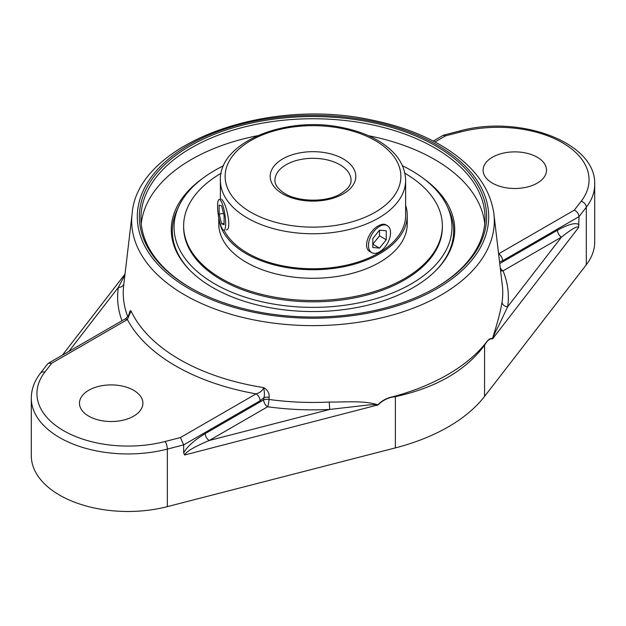 <?xml version="1.0" encoding="UTF-8"?>
<svg xmlns="http://www.w3.org/2000/svg" width="626" height="626" viewBox="0 0 626 626"><rect width="100%" height="100%" fill="white"/><g stroke="black" fill="none" stroke-linecap="round" stroke-linejoin="round"><path stroke-width="0.94" d="M129.206 314.455L130.944 311.412L130.732 310.731L129.934 311.044L128.745 315.183M269.133 397.353C269.462 393.183 267.646 389.928 263.695 387.596C264.571 392.353 264.626 395.742 263.851 397.768A5.642 2.872 -174.7 0 1 269.133 397.353L268.945 399.451A5.642 1.072 -82.2 0 1 267.638 406.767A195.367 112.79 0 0 0 329.824 409.427A5.642 0.399 87.1 0 1 329.339 402.041A189.756 109.55 180 0 1 268.945 399.451A5.642 2.872 -174.7 0 0 263.656 399.857A5.642 3.255 -120 0 0 267.638 406.767L209.217 440.501C194.303 446.776 186.11 451.612 184.623 455L378.12 404.873C382.392 400.671 387.236 398.066 392.643 397.056L395.366 396.673C436.04 387.76 465.767 370.592 484.571 345.169L485.784 343.283A3.169 2.113 -147.2 0 0 485.753 343.056A190.241 109.832 180 0 1 484.461 344.636A190.241 109.832 180 0 1 395.421 396.047A190.241 109.832 180 0 1 392.674 396.798C387.173 397.823 382.251 400.452 377.901 404.662L378.12 404.873M377.908 404.873C364.324 400.319 345.857 402.236 329.339 402.041M485.784 343.283C488.194 339.777 490.354 338.337 492.263 338.963A3.169 2.989 -77.6 0 0 492.341 338.596C490.401 338.009 488.21 339.495 485.753 343.056M493.891 213.857C490.338 188.59 474.602 166.907 446.674 148.816C425.852 135.568 400.992 126.006 372.094 120.114C265.588 96.451 137.024 144.16 132.109 213.857A181.305 104.675 0 0 0 237.974 316.247A181.305 104.675 0 0 0 441.205 294.971A181.305 104.675 0 0 0 493.891 213.857L502.318 285.464A189.756 109.55 180 0 1 502.044 302.327C500.307 312.304 497.075 324.456 492.357 338.791M124.918 274.97L118.361 287.342A5.642 4.585 -171.5 0 0 123.862 283.938M492.263 338.963L492.803 338.556L492.341 338.596M377.901 404.662L376.907 405.468L377.533 404.865L376.289 404.49L368.964 404.92L329.824 409.427L209.217 440.501A5.642 3.255 -120 0 1 205.226 433.591C194.303 440.188 187.119 446.62 183.668 452.903L184.623 455M500.26 267.983A5.642 3.255 60 0 0 503.03 270.87L561.452 237.137C571.851 228.803 577.563 225.61 578.604 227.543L492.803 338.556C493.836 335.082 495.667 331.099 498.288 326.615L507.639 306.771A195.367 112.79 0 0 0 503.03 270.87A5.642 4.476 -22.5 0 1 500.581 270.722M502.044 302.327A5.642 4.585 -171.5 0 0 507.639 306.771L561.452 237.137A5.642 3.255 60 0 1 557.469 230.227L499.736 263.562M31.3 398.136A96.662 55.808 0 0 0 167.345 449.1A5.642 1.878 -104.4 0 0 165.045 441.518A91.02 52.553 180 0 1 63.594 430.688A91.02 52.553 180 0 1 44.837 372.118A5.642 4.202 37.7 0 0 40.377 373.276C34.407 380.991 31.386 389.278 31.3 398.136L31.3 455.673A96.662 55.808 0 0 0 167.345 506.637L395.366 447.895A176.375 101.827 0 0 0 484.571 396.399L586.312 264.751A96.662 55.808 0 0 0 594.7 242.012L594.7 184.467A96.662 55.808 0 0 1 586.312 207.206A5.642 4.202 -142.3 0 0 581.163 201.275L574.3 210.156C577.164 211.565 578.745 213.732 579.027 216.635L586.312 207.206L586.312 264.751M578.604 227.543L579.027 216.635L502.608 260.752A5.642 3.255 60 0 0 498.625 253.843L498.601 253.874M202.754 178.308A141.726 81.826 0 0 0 190.163 270.549A141.726 81.826 0 0 0 413.215 287.592A141.726 81.826 0 0 0 435.837 270.549A141.726 81.826 0 0 0 423.246 178.308M446.667 205.218A149.051 149.051 0 0 1 449.304 210.852A140.678 81.216 180 0 1 435.375 271.011M190.625 271.011A140.678 81.216 180 0 1 176.704 210.852A149.051 149.051 0 0 1 179.372 205.148A138.956 80.222 0 0 0 242.559 296.301A138.956 80.222 0 0 0 411.259 283.875A138.956 80.222 0 0 0 446.62 205.125A138.956 80.222 0 0 0 402.479 165.765M484.743 223.905A172.04 99.323 0 0 0 434.647 159.497A172.04 99.323 0 0 0 368.518 135.725M257.482 135.725A172.04 99.323 0 0 0 141.257 223.905M190.789 287.991A172.04 99.323 180 0 1 140.96 218.083A172.04 99.323 180 0 1 247.16 126.319A172.04 99.323 180 0 1 434.647 147.846A172.04 99.323 180 0 1 485.04 218.083A172.04 99.323 180 0 1 435.211 287.991M190.226 287.67A173.621 100.238 0 0 0 435.774 287.67A173.621 100.238 0 0 0 435.766 145.905A173.621 100.238 0 0 0 190.234 145.905A173.621 100.238 0 0 0 190.226 287.67L190.226 287.67M44.837 372.118L51.7 363.244L127.375 319.55L131.022 310.997A188.536 108.854 180 0 0 263.695 387.596C262.654 390.538 260.126 392.627 256.097 393.864L180.421 437.558L183.668 444.89L183.668 452.903M167.345 506.637L167.345 449.1L183.668 444.89L260.087 400.773A5.642 3.255 -120 0 0 256.097 393.864A194.146 112.093 0 0 1 127.375 319.55A5.642 3.255 -120 0 0 124.558 319.268C125.388 319.119 126.906 317.562 129.112 314.604L129.112 314.604M434.976 141.961L445.579 135.834L443.286 135.255L433.247 141.053M499.556 261.973L502.608 260.752M492.388 183.128A31.715 18.31 180 0 1 483.1 170.178A31.715 18.31 180 0 1 502.678 153.268A31.715 18.31 180 0 1 537.241 157.236A31.715 18.31 180 0 1 546.529 170.178A31.715 18.31 180 0 1 526.951 187.096A31.715 18.31 180 0 1 492.388 183.128M260.087 400.773L263.851 397.768L263.656 399.857L205.226 433.591M51.7 363.244L48.358 363.268L47.599 363.925L40.377 373.276M88.759 416.165A31.715 18.31 180 0 1 79.471 403.214A31.715 18.31 180 0 1 99.049 386.297A31.715 18.31 180 0 1 133.612 390.272A31.715 18.31 180 0 1 142.9 403.214A31.715 18.31 180 0 1 123.322 420.132A31.715 18.31 180 0 1 88.759 416.165M371.727 252.646L370.24 251.785C362.024 247.865 368.863 230.571 378.503 225.822C381.5 224.116 383.941 223.764 385.827 224.781L387.322 225.634A15.595 8.999 -60 0 1 389.067 227.261A15.595 8.999 -60 0 1 386.234 245.369A15.595 8.999 -60 0 1 371.727 252.646A15.595 8.999 -60 0 1 369.974 251.018A15.595 8.999 -60 0 1 372.806 232.911A15.595 8.999 -60 0 1 387.322 225.634M221.588 199.099L223.529 201.846C227.715 209.209 231.315 230.032 226.354 229.914M223.521 165.765A138.956 80.222 0 0 0 179.372 205.14M224.069 230.266A92.632 53.484 0 0 0 308.422 268.718A92.632 53.484 0 0 0 398.934 235.266A92.632 53.484 0 0 0 405.632 215.305L405.632 180.28C405.092 164.959 396.469 152.071 379.747 141.617C368.957 135.005 356.217 130.278 341.53 127.446C285.401 115.583 218.873 142.235 220.368 180.28A92.632 53.484 0 0 0 277.553 229.687A92.632 53.484 0 0 0 378.503 218.091A92.632 53.484 0 0 0 405.632 180.28M218.928 218.591A94.244 54.407 0 0 0 297.882 269.016A94.244 54.407 0 0 0 400.429 235.619A94.244 54.407 0 0 0 407.244 215.305A94.244 54.407 0 0 0 405.632 205.289M221.095 173.269A129.363 74.69 0 0 0 192.988 197.949A129.363 74.69 0 0 0 183.637 225.829L183.637 227.144A129.363 74.69 0 0 0 288.406 300.472A129.363 74.69 0 0 0 433.012 255.025A129.363 74.69 0 0 0 442.363 227.144L442.363 225.829A129.363 74.69 0 0 0 404.905 173.269M183.637 225.829A129.363 74.69 0 0 0 288.406 299.15A129.363 74.69 0 0 0 433.012 253.71A129.363 74.69 0 0 0 442.363 225.829M218.756 217.707L218.756 223.873A94.244 54.407 0 0 0 295.089 277.295A94.244 54.407 0 0 0 400.429 244.187A94.244 54.407 0 0 0 407.244 223.873L407.244 215.305M379.52 230.172L386.25 230.767L386.25 239.742L379.52 248.107L372.791 247.505L372.791 238.537L379.52 230.172L379.52 235.853L372.791 244.226L379.52 248.107M386.25 239.742L379.52 235.853M218.122 213.74A15.595 3.294 81.2 0 1 219.233 199.459A15.595 3.294 81.2 0 1 225.102 216.001A15.595 3.294 81.2 0 1 223.998 230.282A15.595 3.294 81.2 0 1 218.122 213.74M219.155 214.076L219.147 205.093L221.612 205.884L224.077 215.665L224.077 224.648L221.62 223.858L219.155 214.076L223.505 213.403M221.62 223.858L224.077 223.474M127.72 316.529A189.756 109.55 180 0 1 123.682 285.464L132.109 213.857M395.421 396.047A3.169 1.275 81.8 0 1 395.366 396.673L395.366 447.895M484.571 396.399L484.571 345.169A3.169 2.113 -147.2 0 0 484.461 344.636M437.238 288.516A175.695 101.435 180 0 1 143.291 243.044A175.695 101.435 180 0 1 358.471 118.807A175.695 101.435 180 0 1 437.238 288.516M68.813 351.46L118.361 287.342A195.367 112.79 0 0 0 121.992 320.755M579.027 224.64C575.576 222.347 568.392 224.21 557.469 230.227M574.3 210.156L498.625 253.843A194.146 112.093 0 0 0 498.586 253.78M443.591 135.13L459.547 131.022A5.642 1.878 75.6 0 1 460.955 131.875A91.02 52.553 180 0 1 562.406 142.705A91.02 52.553 180 0 1 581.163 201.275M445.579 135.834L460.955 131.875M180.421 437.558L165.045 441.518M286.09 164.74A38.053 21.973 180 0 1 327.562 159.982A38.053 21.973 180 0 1 351.053 180.28C351.006 181.681 351.64 186.658 340.896 193.637C325.849 203.129 295.049 202.018 282.256 191.791C277.216 187.847 274.775 184.013 274.947 180.28A38.053 21.973 180 0 1 286.09 164.74M375.138 212.269A87.875 50.737 180 0 1 228.122 189.521A87.875 50.737 180 0 1 335.747 127.391A87.875 50.737 180 0 1 375.138 212.269M343.275 193.872A42.811 24.719 0 0 0 324.08 152.517A42.811 24.719 0 0 0 271.645 182.792A42.811 24.719 0 0 0 343.275 193.872M459.547 131.022C518.907 114.339 596.422 141.992 594.7 184.467M62.365 355.177L125.02 274.11M48.358 363.268L124.558 319.268M220.368 199.287L220.368 180.28"/></g></svg>
